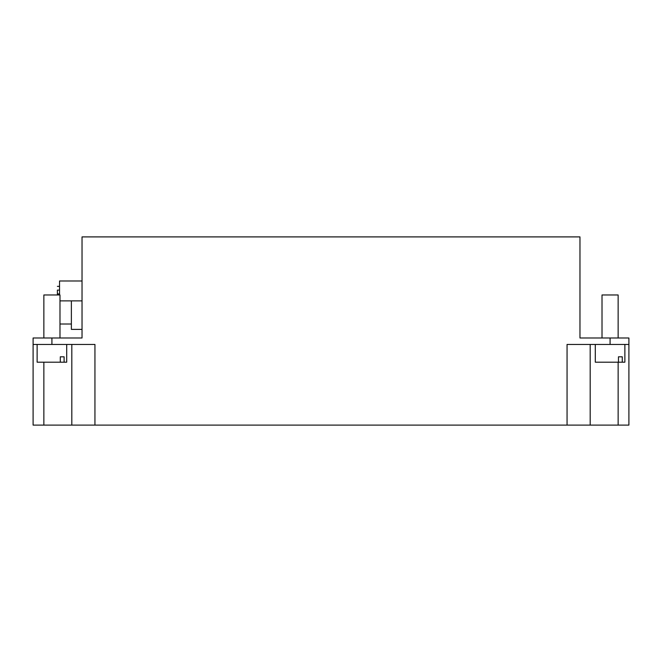<?xml version="1.0" encoding="UTF-8"?>
<svg xmlns="http://www.w3.org/2000/svg" width="662" height="662" viewBox="0 0 662 662"><rect width="100%" height="100%" fill="white"/><g stroke="black" fill="none" stroke-linecap="round" stroke-linejoin="round"><path stroke-width="0.99" d="M59.539 293.92L57.387 293.92L57.387 290.113L59.539 290.113M57.387 294.971L43.858 294.971L59.985 294.971L43.858 294.971L57.387 294.971L57.387 290.113M82.03 329.386L71.372 329.386L71.372 300.887L71.372 324.008L59.985 324.008M57.387 286.365L59.539 286.365L59.539 280.994L82.03 280.994M59.539 294.971L59.539 280.994M59.985 300.887L82.03 300.887M527.804 236.897L534.259 236.897M540.713 236.897L543.941 236.897L540.713 236.897M125.317 236.897L128.544 236.897M120.484 236.897L123.703 236.897L120.484 236.897M59.985 337.992L59.985 294.971L59.985 337.992M128.544 425.103L125.317 425.103M542.327 425.103L539.1 425.103L542.327 425.103M64.106 356.81L64.106 362.188L66.705 362.188L66.705 344.447L37.13 344.447L37.13 362.188L60.3 362.188L60.3 356.81L64.106 356.81L60.3 356.81M64.106 362.188L60.3 362.188M33.1 344.447L94.939 344.447L94.939 425.103L33.1 425.103L33.1 337.992L33.1 425.103M628.9 337.992L628.9 344.447L628.9 337.992L579.97 337.992L579.97 236.897L82.03 236.897L82.03 337.992L33.1 337.992M71.819 425.103L71.819 344.447M622.263 356.81L622.263 362.188L624.87 362.188L624.87 344.447L595.295 344.447L595.295 362.188L618.457 362.188L618.457 356.81L622.263 356.81L618.457 356.81M622.263 362.188L618.457 362.188M618.143 294.971L602.015 294.971L618.143 294.971L602.015 294.971L618.143 294.971L618.143 337.992L618.143 294.971M590.181 425.103L567.061 425.103L567.061 344.447L628.9 344.447L628.9 425.103L590.181 425.103L590.181 344.447M628.9 344.447L628.9 425.103M567.061 425.103L94.939 425.103M51.917 337.992L51.917 344.447M43.858 362.188L43.858 425.103M610.083 344.447L610.083 337.992M618.143 362.188L618.143 425.103M43.858 337.992L43.858 294.971L43.858 337.992M66.705 344.447L66.705 362.188M624.87 344.447L624.87 362.188M602.015 337.992L602.015 294.971L602.015 337.992"/></g></svg>
